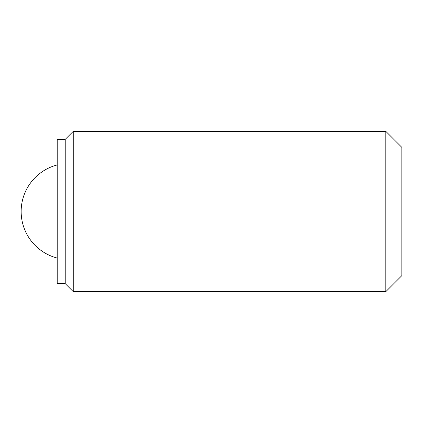 <?xml version="1.0" encoding="UTF-8"?>
<svg xmlns="http://www.w3.org/2000/svg" width="423" height="423" viewBox="0 0 423 423"><rect width="100%" height="100%" fill="white"/><g stroke="black" fill="none" stroke-linecap="round" stroke-linejoin="round"><path stroke-width="0.63" d="M385.818 291.648L401.85 275.616L401.85 147.384L385.818 131.352L73.248 131.352L73.248 291.648L385.818 291.648L385.818 131.352M65.232 283.632L65.232 139.368L57.216 139.368L57.216 283.632L65.232 283.632L73.248 291.648M57.216 164.938A48.09 48.09 0 0 0 57.216 258.062M65.232 139.368L73.248 131.352"/></g></svg>

